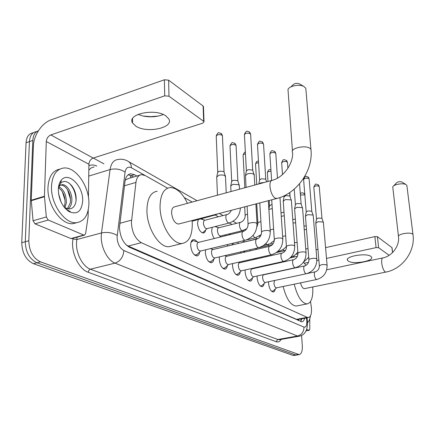 <?xml version="1.0" encoding="UTF-8"?>
<svg xmlns="http://www.w3.org/2000/svg" width="435" height="435" viewBox="0 0 435 435"><rect width="100%" height="100%" fill="white"/><g stroke="black" fill="none" stroke-linecap="round" stroke-linejoin="round"><path stroke-width="0.65" d="M261.761 257.743L261.712 256.965M250.098 250.854L250.12 249.712M237.923 243.562L238.141 241.99M225.243 235.83L225.477 234.818M229.528 233.818L229.952 234.291M214.308 238.51L212.922 236.134L211.997 233.209L211.693 230.811L212.188 227.309M216.005 226.347L216.782 227.135M205.657 229.963C205.271 231.833 204.483 232.85 203.292 233.013C200.165 232.344 198.251 229.109 197.55 223.302L198.273 219.37M201.682 218.484L202.933 219.604M275.235 289.052C274.925 290.874 274.273 291.858 273.267 292.005C270.815 291.445 269.238 288.519 268.553 283.239L268.542 281.76M264.11 283.609C263.789 285.512 263.093 286.545 262.028 286.703C259.445 286.121 257.803 283.12 257.107 277.693L257.118 276.002M252.458 277.894C252.121 279.89 251.386 280.972 250.25 281.14C247.526 280.542 245.813 277.454 245.112 271.88L245.155 269.95M240.234 271.891C239.886 273.985 239.109 275.121 237.896 275.301C235.02 274.686 233.231 271.511 232.518 265.78L232.605 263.583M227.396 265.578C227.037 267.781 226.211 268.977 224.917 269.173C221.877 268.531 220.001 265.263 219.283 259.363L219.43 256.878M213.906 258.928C213.536 261.25 212.655 262.517 211.269 262.724C208.05 262.06 206.081 258.694 205.358 252.615L205.586 249.799M211.122 248.472L211.524 249.005M199.703 251.914C199.322 254.366 198.387 255.704 196.897 255.932C193.483 255.247 191.411 251.767 190.682 245.503C190.699 241.903 191.666 239.919 193.58 239.544L195.418 240.082L197.218 241.882M299.465 336.163L297.502 336.016L115.019 263.131C120.37 261.185 123.312 256.982 123.855 250.527C119.734 248.146 117.466 243.698 117.053 237.184L125.084 172.178C125.932 167.698 128.037 166.23 131.392 167.758L167.611 188.17L145.203 175.555L141.56 174.636C138.504 175.06 136.628 177.649 135.948 182.406L131.381 222.742C132.055 232.42 135.377 239.071 141.348 242.697L307.24 317.36L308.42 317.583C311.063 316.713 312.004 312.944 311.226 306.273L310.514 301.564M139.749 175.174L128.755 178.448L125.264 180.046M125.911 244.677L128.135 246.052L296.572 319.35L298.16 319.497M290.58 257.476L290.999 257.71L290.575 257.482M280.287 251.686L279.292 251.125L280.298 251.68M267.732 244.6L269.086 245.362L267.721 244.6M255.579 237.749L257.33 238.733L255.573 237.755M242.806 230.55L243.926 231.181L242.795 230.555M231.996 224.465L229.343 222.976L232.007 224.465M215.184 214.982L218.343 216.766L215.173 214.988M192.21 202.047L184.326 197.604M232.442 244.367L232.317 244.905M228.065 245.916L227.108 244.639M244.878 251.038L244.546 252.148M241.202 252.925L240.343 251.995M256.53 258.14L256.101 259.026M253.795 259.548L253.018 258.939M267.443 265.002L266.747 265.638M266.166 265.769L265.263 265.486M272.93 264.268L272.87 263.8M296.8 355.014L295.572 354.922L36.931 262.778C29.531 259.113 25.643 252.104 25.268 241.74L29.433 141.598C29.895 135.644 32.217 132.322 36.404 131.631C32.217 132.322 29.895 135.644 29.433 141.598L25.268 241.74C25.643 252.104 29.531 259.113 36.931 262.778L295.572 354.922L296.8 355.014M294.163 355.449L292.929 355.362L33.419 263.686C26.008 260.043 22.114 253.05 21.75 242.708L26.056 142.756C26.524 136.818 28.862 133.496 33.06 132.795M136.856 176.039L134.448 174.701L130.718 173.788C127.629 174.223 125.726 176.789 125.014 181.498L119.462 227.413C120.098 237.086 123.453 243.714 129.527 247.292L301.895 321.829C303.184 321.661 304.108 320.475 304.674 318.279M301.564 335.428L302.298 345.433C302.542 350.914 301.504 353.976 299.182 354.617L40.455 261.865C33.076 258.183 29.194 251.153 28.802 240.767L32.826 140.429C33.163 135.247 35.023 132.017 38.405 130.745M93.275 158.03L103.932 163.848M301.874 318.801L300.569 321.547M128.167 174.799L131.076 175.713L133.485 177.04M88.898 203.884C88.392 214.977 84.346 221.23 76.772 222.644C65.158 224.596 50.487 203.988 51.504 186.202C52.276 175.272 56.311 169.215 63.608 168.03C75.663 166.366 89.577 186.653 88.898 203.884M76.848 222.638L73.27 223.617C61.618 225.58 46.931 205.043 47.975 187.289C48.72 176.643 52.63 170.607 59.698 169.182M58.312 189.421C58.459 185.457 59.464 182.357 61.33 180.128C68.393 171.047 83.487 186.262 82.677 200.948C81.617 211.562 77.022 215.086 68.899 211.53C62.178 206.598 58.649 199.23 58.312 189.421M65.158 208.349L67.702 210.35L70.204 211.492L67.273 209.931L65.087 207.783L68.094 208.887C72.128 209.213 74.722 206.935 75.869 202.041L76.087 200.573C76.424 195 74.967 190.046 71.715 185.718C67.621 181.047 63.907 180.22 60.579 183.233L58.415 187.828M67.414 208.767L70.291 202.857L70.432 201.764C70.698 196.598 69.41 192.15 66.56 188.42C64.652 186.115 62.694 185.005 60.693 185.087L62.064 184.668L60.101 185.37L58.562 187.186M68.148 208.892C70.252 207.223 71.47 204.711 71.791 201.367C72.705 193.39 66.968 184.081 62.064 184.668M64.13 207.12L65.011 203.357C65.293 198.333 64.054 193.972 61.302 190.269L58.453 187.648M64.891 207.946L66.365 202.96C66.419 195.049 63.907 189.638 58.823 186.729M61.025 201.987L58.513 193.33M64.733 207.865L65.571 208.262M67.273 209.931L64.848 208.001M65.022 200.192L62.379 191.824M70.47 199.143L67.539 189.769M76.054 200.85C75.897 193.635 73.705 187.828 69.48 183.429M66.947 210.1L68.061 210.703M166.007 116.031C155.382 107.918 126.525 114.052 132.572 122.964L135.687 126.041C146.644 133.714 174.353 127.846 168.736 118.864L166.007 116.031M71.867 238.549L70.905 238.543L83.803 235.074L48.225 220.034L34.969 223.824L33.06 220.773L31.255 200.225L33.413 145.904C33.669 135.138 42.075 122.822 51.297 119.761L164.392 79.774L168.639 80.181L168.976 96.227L164.702 95.836L50.808 134.942C48.165 136.15 46.665 138.346 46.3 141.527L44.435 196.234L46.322 216.951L48.225 220.034M70.905 238.543L34.969 223.824M142.968 116.009L150.641 116.672L158.286 116.069M88.425 197.311L88.919 164.234C89.213 161.222 90.632 159.161 93.182 158.063L202.77 123.17L204.02 121.68L203.656 121.289L203.101 106.02L168.639 80.181M203.101 106.02L203.482 107.043M203.656 121.289L168.976 96.227M83.803 235.074L84.417 235.177L85.608 233.682L88.115 216.51L88.24 209.964M163.196 114.503C157.057 116.988 150.244 117.472 142.762 115.96L137.993 114.4M310.438 315.973C309.948 319.187 308.991 321.394 307.556 322.596M305.952 89.969L305.81 88.272L303.831 86.451C299.416 83.95 289.438 85.847 287.992 89.436L292.44 150.988M271.592 180.498L174.674 206.804C172.662 207.163 171.635 209.159 171.591 212.797C172.374 219.517 174.663 223.275 178.464 224.068L179.253 223.862M192.074 220.529L192.275 223.65C192.303 235.498 188.98 242.094 182.303 243.437C172.641 245.035 159.971 224.645 160.047 206.734C160.27 195.027 163.603 188.638 170.047 187.561C176.605 187.67 182.406 192.928 187.452 203.335M171.754 246.047L169.335 246.645C159.498 248.293 146.736 228.119 146.921 210.328C147.22 198.703 150.651 192.33 157.214 191.21M290.689 86.989L292.853 85.021C294.413 83.357 296.578 82.949 299.345 83.792L299.628 83.96M406.942 186.06L406.861 185.397L405.969 184.57C403.006 182.754 393.642 184.424 392.756 186.903L398.455 236.205M300.493 282.88C301.504 286.562 302.809 288.487 304.402 288.655L304.658 288.606M312.721 286.964C313.271 297.154 311.4 302.803 307.121 303.924C301.77 303.309 297.469 296.73 294.218 284.185M296.953 305.897L296.181 306.044C290.721 305.462 286.377 298.943 283.142 286.48M303.543 262.245L306.028 265.361M309.562 272.571L309.715 272.99M393.719 185.87L396.432 182.928C397.818 181.721 399.624 181.4 401.853 181.966L402.016 182.069M194.01 254.513L195.875 255.155L197.61 253.937M243.018 231.463L198.534 242.382C197.528 242.578 197.022 243.633 197.017 245.541C197.408 248.858 198.501 250.696 200.296 251.066L200.622 250.99M245.383 175.702L247.618 173.788C250.125 173.222 252.159 173.358 253.719 174.207L254.23 175.37M245.541 174.957L246.368 171.053L247.983 169.666L252.376 169.971L252.784 170.65M193.928 240.865L192.961 240.718L191.041 242.279M208.593 261.402L210.274 261.962L211.856 260.869M256.65 239.092L212.938 249.532C211.975 249.728 211.497 250.767 211.508 252.643C211.894 255.856 212.933 257.645 214.629 257.998L214.912 257.933M259.603 179.785L257.493 144.817C258.221 143.044 260.135 142.636 263.224 143.583L263.534 143.941L265.769 179.399L265.453 179.068L261.19 178.785L259.581 180.123L258.792 183.972L260.88 182.831L264.175 182.51M265.769 179.399L265.828 179.688M222.426 267.938L223.943 268.428L225.395 267.443M269.564 246.324L226.613 256.318C225.689 256.509 225.243 257.531 225.265 259.385C225.645 262.506 226.635 264.235 228.234 264.578L228.489 264.524M235.574 274.142L236.939 274.572L238.271 273.686M281.826 253.186L239.609 262.773C238.723 262.957 238.298 263.963 238.331 265.79C238.712 268.819 239.658 270.505 241.169 270.836L241.398 270.787M283.196 201.253L285.42 199.551L290.999 199.888L291.401 200.785M283.305 200.687L284.039 196.897L285.643 195.658L289.661 195.908L289.982 196.424M248.08 280.048L249.315 280.423L250.538 279.623M293.473 259.711L251.974 268.912C251.131 269.096 250.729 270.086 250.772 271.886C251.147 274.833 252.05 276.47 253.48 276.791L253.687 276.747M294.577 208.941L296.795 207.299L302.211 207.615L302.591 208.441M294.674 208.425L295.376 204.673L296.974 203.482L300.879 203.71L301.178 204.189M259.994 285.67L261.109 285.996L262.234 285.273M304.56 265.926L263.757 274.762C262.947 274.947 262.571 275.921 262.62 277.693C262.99 280.559 263.855 282.152 265.214 282.462L265.399 282.424M305.413 216.266L307.621 214.683L312.896 214.977L313.249 215.738M305.5 215.793L306.18 212.084L307.773 210.931L311.569 211.149L311.846 211.589M271.353 291.026L272.364 291.314L273.403 290.656M274.664 280.461L273.925 283.234C274.289 286.023 275.121 287.573 276.41 287.872L276.573 287.839M315.75 223.247L317.952 221.719L323.08 221.997L323.412 222.698M315.826 222.812L316.479 219.148L318.067 218.038L321.764 218.239L322.02 218.647M213.998 214.83L214.852 215.064L192.134 221.23M216.657 177.154L218.767 175.305C221.241 174.734 223.296 174.875 224.933 175.718L225.504 176.958M216.826 176.387L217.701 172.521L219.224 171.172L223.666 171.477L224.123 172.216M202.025 232.747L202.998 232.578L204.004 231.589M226.842 214.569L204.858 220.246C203.917 220.431 203.45 221.42 203.455 223.226C203.857 226.494 204.928 228.321 206.674 228.701L207 228.62M230.675 186.088L232.796 184.304L238.771 184.69L239.299 185.827M230.827 185.386L231.665 181.553L233.193 180.253L237.499 180.536L237.918 181.21M240.397 222.356L218.767 227.793C217.864 227.973 217.424 228.951 217.44 230.729C217.837 233.899 218.859 235.672 220.507 236.036L220.801 235.966M268.879 209.594L272.277 208.419M268.857 209.262L269.504 206.011L271.027 204.847L272.033 204.673M258.075 238.559L243.937 242.126M254.654 259.352L255.193 258.803M281.266 216.336L284.256 215.744M281.032 212.976L283.995 212.062M272.522 244.562L256.541 248.287L255.519 249.592M265.306 265.513L266.03 265.317M293.043 223.063L295.648 222.753M292.782 219.512L295.376 219.148M267.003 255.758L266.905 256.574M277.867 262.691L277.883 263.17M304.244 229.593L306.496 229.468M303.967 226.048L306.218 225.95M370.794 256.34C366.205 252.659 344.689 256.389 347.532 260.309L348.364 261.136C353.166 264.676 374.149 261.06 371.517 257.09L370.794 256.34M305.995 330.872L309.111 330.317L306.664 329.284M295.789 254.334L297.964 253.844M316.06 249.782L317.963 249.358M325.576 247.645L374.883 236.58L377.422 236.705L378.624 247.722L376.074 247.602L326.506 258.417M392.511 252.599L391.935 247.586L377.422 236.705M389.129 255.312L378.624 247.722M318.855 260.087L316.887 260.522M308.535 262.343L304.456 263.229M309.111 330.317L309.78 329.17L309.785 318.882M119.804 223.313L131.522 220.143M298.492 319.431L299.389 319.263M130.326 175.343L130.826 177.833M298.513 319.442L298.54 320.666M128.135 246.052L141.348 242.697M124.486 185.772L135.948 182.406M296.572 319.35L307.24 317.36M292.929 355.362L298.22 354.487M33.419 263.686L40.455 261.865M21.75 242.708L28.802 240.767M26.056 142.756L32.826 140.429M281.195 339.387C279.868 341.627 278.183 342.399 276.138 341.709L88.213 272.272L88.697 270.554L90.132 269.254L115.019 263.131C107.701 260.494 100.958 247.607 101.235 236.471L101.48 232.942L76.788 239.544L76.5 243.024C76.109 254.013 82.889 266.65 90.371 269.178L277.731 339.507L279.71 339.653M123.855 250.527L303.978 327.093C306.017 327.506 306.958 325.462 306.805 320.965L306.403 317.958M307.311 319.91L306.659 319.633M88.213 272.272C79.768 269.477 72.09 255.242 72.558 242.855L72.998 238.249M88.892 165.74C91.334 164.647 93.982 164.756 96.847 166.061M117.162 235.427C112.502 232.638 107.271 231.811 101.48 232.942L110.082 169.547L88.74 176.104M125.084 172.178C120.658 169.161 115.661 168.285 110.082 169.547C111.077 163.446 113.617 160.113 117.706 159.547C121.669 158.737 125.394 159.487 128.88 161.787L127.515 160.972M94.183 166.893L91.252 167.867L88.832 170.107M77.153 237.129L76.788 239.544L72.89 238.935M303.978 327.093C303.891 331.818 301.738 334.792 297.502 336.016L277.731 339.507L276.138 341.709M192.221 202.041L184.315 197.588M294.18 257.003L293.484 256.046M131.392 167.758C131.337 165.148 130.505 163.158 128.88 161.787L197.082 200.72M131.076 175.713L134.448 174.701M93.182 158.063L50.808 134.942M88.919 164.234L46.3 141.527M31.255 200.225L44.435 196.234M164.702 95.836L164.392 79.774M44.452 196.712L31.266 200.704M33.06 220.773L46.322 216.951M178.464 224.068L276.394 198.605C296.719 193.912 313.488 170.4 310.949 149.412L310.253 148.601C306.012 144.55 289.623 148.243 292.559 152.533C293.494 163.332 283.484 177.583 272.299 180.302C270.592 180.568 269.814 182.602 269.956 186.408C270.575 191.895 272.245 195.799 274.958 198.126L277.068 198.431M305.81 88.272L311.068 150.929M304.402 288.655L385.78 272.103C402.397 269.145 415.566 251.125 412.984 234.498L412.674 234.133C410.189 231.676 396.698 234.242 398.525 236.798C399.749 245.655 392.12 256.204 382.92 257.901C381.848 258.162 381.462 259.929 381.745 263.197C382.37 267.509 383.496 270.407 385.127 271.886L385.986 272.06M246.389 170.683L244.437 134.97C245.15 133.115 247.102 132.691 250.294 133.692L250.663 134.616M249.271 131.865L250.294 133.692M257.063 224.226L256.558 223.193C254.317 221.687 246.819 223.057 248.097 224.732C247.781 228.011 246.194 230.229 243.328 231.387C242.393 231.567 241.942 232.633 241.985 234.585C242.29 237.407 243.165 239.283 244.622 240.202L245.476 240.229M262.207 141.788L263.224 143.583M270.304 232.024L269.83 231.077C267.71 229.647 260.347 230.974 261.565 232.562C261.283 235.765 259.738 237.918 256.922 239.027C256.03 239.201 255.611 240.25 255.66 242.17C255.97 244.927 256.813 246.743 258.194 247.618L258.961 247.651M257.466 144.311C259.907 139.787 259.189 141.152 262.642 142.142L263.567 144.431M271.619 180.481L269.89 154.164C270.635 152.473 272.506 152.076 275.502 152.979L275.817 153.751M274.49 151.211L275.502 152.979M282.848 239.419L282.413 238.554C280.401 237.189 273.169 238.478 274.327 239.984C274.077 243.111 272.571 245.204 269.809 246.264C268.955 246.438 268.564 247.471 268.623 249.364C268.933 252.055 269.743 253.817 271.054 254.649L271.75 254.676M282.494 174.56L281.684 163.06C282.44 161.439 284.272 161.059 287.176 161.912L287.475 162.619M286.176 160.172L287.176 161.912M294.761 246.438L294.359 245.65C292.44 244.35 285.338 245.596 286.447 247.031C286.225 250.081 284.756 252.115 282.043 253.137C281.228 253.311 280.858 254.328 280.928 256.188C281.238 258.814 282.016 260.527 283.261 261.321L283.897 261.353M306.082 253.121L305.707 252.392C303.886 251.153 296.898 252.365 297.964 253.73C297.763 256.71 296.333 258.689 293.668 259.668C292.891 259.842 292.543 260.842 292.624 262.675C292.934 265.241 293.679 266.905 294.865 267.666L295.441 267.694M306.186 211.85L303.619 179.601C304.397 178.111 306.158 177.752 308.894 178.524L309.154 179.128M307.915 176.849L308.894 178.524M316.859 259.477L316.506 258.809C314.771 257.623 307.904 258.798 308.921 260.103C308.747 263.017 307.349 264.942 304.734 265.888C303.989 266.057 303.657 267.041 303.75 268.852C304.06 271.358 304.783 272.973 305.908 273.702L306.436 273.729M316.49 218.935L313.836 187.306C314.625 185.875 316.348 185.527 319.013 186.262L319.252 186.822M318.034 184.614L319.013 186.262M327.125 265.54L326.799 264.926C323.009 264.148 320.53 264.567 319.366 266.176C319.208 269.02 317.849 270.902 315.277 271.81C314.559 271.978 314.249 272.952 314.347 274.73C314.663 277.182 315.353 278.759 316.435 279.455L316.914 279.482M217.728 172.129L216.228 136.4C216.891 134.578 218.832 134.165 222.04 135.165L222.454 136.15M220.996 133.295L222.04 135.165M218.18 213.743L215.216 214.972M231.692 181.194L230.012 146.209C230.697 144.474 232.594 144.077 235.699 145.024L236.08 145.921M234.661 143.186L235.699 145.024M231.322 210.328C230.305 212.563 228.924 213.955 227.168 214.488C226.26 214.662 225.819 215.657 225.847 217.484C226.124 220.186 226.983 222.008 228.429 222.943L229.343 222.976M244.834 187.762L243.105 155.534C242.915 154.746 243.703 154.197 245.47 153.887M247.526 214.178C245.672 214.645 244.889 215.26 245.177 216.01C244.878 219.082 243.382 221.176 240.685 222.285C239.815 222.454 239.402 223.438 239.44 225.238C239.723 227.875 240.55 229.642 241.92 230.534L242.752 230.566M256.742 184.527L255.557 164.397C255.437 163.5 256.443 162.956 258.575 162.761M252.996 235.465L254.736 237.744L255.486 237.776M256.911 226.967L257.901 223.59C257.645 222.753 258.651 222.122 260.918 221.709M267.965 181.482L267.416 172.836C267.4 171.841 268.602 171.319 271.01 171.27M265.856 243.562L266.921 244.6L267.607 244.633M270.178 230.033L273.61 228.913M278.264 250.979L279.15 251.158M282.641 236.379L285.659 235.808M294.484 242.708L297.116 242.409M300.433 194.994L304.837 194.902M303.858 193.254L304.815 194.652M305.751 248.847L308.024 248.722M376.074 247.602L374.883 236.58M193.58 239.544L192.933 239.707M301.102 318.947L300.982 321.014M297.785 319.562L308.42 317.583M293.902 355.493L299.182 354.617M279.999 339.599L298.976 336.255C304.886 335.162 307.724 330.23 307.485 321.454L307.001 317.849M294.56 256.916L293.581 255.987M284.615 250.696L282.766 249.641M272.957 244.04L271.261 243.073M260.135 236.722L259.184 236.178M236.635 223.302L233.111 221.29M223.057 215.548L219.354 213.438M128.858 174.343L130.718 173.788M76.772 222.644L73.27 223.617M60.579 183.233L61.33 180.128M67.702 210.35L68.899 211.53M132.55 118.663L132.572 122.964M204.02 121.68L203.455 106.417M84.417 235.177L71.53 238.641M182.303 243.437L169.335 246.645M299.345 83.792L303.831 86.451M412.984 234.498L406.861 185.397M307.121 303.924L296.181 306.044M326.723 269.798L382.697 257.95M401.853 181.966L405.969 184.57M244.416 134.415C246.699 129.277 247.645 131.658 249.712 132.224L250.631 134.083L252.719 170.33M195.875 255.155L195.005 255.361M200.666 250.979L196.544 254.97M200.296 251.066L245.171 240.305C252.931 237.684 256.884 232.121 257.031 223.623L255.889 203.939M254.79 185.054L254.192 174.696M192.39 240.859L191.53 241.072M198.703 242.338L193.673 240.783M248.064 224.123L247.096 206.223M246.079 187.42L245.454 175.87M252.637 170.21L254.083 174.533M210.274 261.962L209.452 262.153M214.966 257.922L210.883 261.794M214.629 257.998L258.689 247.711C266.296 245.182 270.157 239.772 270.265 231.474L268.313 200.709M213.096 249.494L210.382 248.646M261.533 232.013L259.793 202.922M265.693 179.285L266.568 181.857M269.869 153.707C271.755 149.553 271.462 150.526 274.92 151.559L275.79 153.31L277.481 178.138M223.943 268.428L223.177 268.596M228.544 264.507L224.509 268.27M228.234 264.578L271.511 254.736C278.971 252.295 282.739 247.026 282.815 238.918L279.971 197.517M226.76 256.286L224.716 255.644M274.295 239.489L271.717 199.823M281.657 162.641C283.517 158.525 283.196 159.525 286.605 160.52L287.443 162.217L287.888 168.285M236.939 274.572L236.227 274.73M241.452 270.771L237.466 274.425M241.169 270.836L283.68 261.402C290.993 259.042 294.68 253.904 294.729 245.987L291.363 200.274M289.666 192.618L289.928 196.185M239.745 262.74L238.309 262.289M286.415 246.58L283.25 201.383M289.862 196.093L291.281 200.143M283.995 195.848L284.05 196.62M249.315 280.423L248.646 280.564M253.741 276.731L249.804 280.287M253.48 276.791L295.251 267.737C302.428 265.459 306.028 260.451 306.05 252.708L302.553 207.974M299.557 183.782L301.129 203.971M252.104 268.884L251.223 268.602M297.931 253.311L294.625 209.066M301.069 203.884L302.472 207.854M294.239 189.138L295.387 204.423M303.592 179.253C305.8 175 305.055 176.262 308.328 177.186L309.122 178.79L311.803 211.388M261.109 285.996L260.489 286.127M265.459 282.413L261.565 285.871M265.214 282.462L306.267 273.767C313.309 271.565 316.827 266.677 316.827 259.102L313.211 215.309M263.882 274.735L263.501 274.615M308.894 259.722L305.462 216.38M311.748 211.307L313.14 215.2M313.809 186.985C316.245 182.575 315.261 184.152 318.447 184.946L319.225 186.512L321.982 218.462M272.364 291.314L271.783 291.434M276.633 287.829L272.788 291.2M276.41 287.872L316.762 279.509C323.673 277.378 327.115 272.604 327.093 265.192L323.379 222.307M307.317 273.495L315.119 271.842M319.333 265.828L315.794 223.351M321.927 218.386L323.308 222.203M216.211 135.823C218.718 131.299 218.027 132.74 221.42 133.621L222.426 135.595L224.052 171.874M226.222 192.814L225.471 176.257M217.467 195.19L216.722 177.322M223.971 171.749L225.363 176.093M229.995 145.687C232.676 141.087 231.779 142.68 235.079 143.506L236.058 145.415L237.858 180.9M207.027 228.614L202.998 232.578M206.674 228.701L229.022 223.057C236.015 220.703 239.81 215.673 240.419 207.963M239.473 189.214L239.266 185.185M205.005 220.208L200.317 218.838M230.99 191.52L230.74 186.245M237.782 180.786L239.163 185.033M243.083 155.056C244.144 152.647 244.91 151.695 245.378 152.201M220.828 235.96L219.506 237.233M220.507 236.036L242.464 230.637L246.824 228.701M218.903 227.755L214.982 226.602M245.144 215.456L244.687 206.848M255.535 163.962C257.096 159.933 257.498 161.657 258.472 161.064M233.872 243.013L231.735 245.041M246.422 239.951L255.231 237.836L261.234 234.612M230.659 234.498L228.897 233.976M257.868 223.079L256.737 203.716M267.394 172.439C269.183 168.247 269.205 170.101 270.907 169.661M245.03 250.903L243.41 252.409M263.458 245.601L270.064 243.736L274.316 240.495M244.682 241.757L242.208 241.017M269.183 200.481L269.515 205.744M255.715 258.33L254.573 259.374M277.726 251.484L278.949 251.207C281.875 250.522 284.359 248.907 286.399 246.357M276.345 252.583L285.452 250.506M297.828 251.952C296.007 254.567 293.674 256.318 290.836 257.199M289.797 192.531L290.107 196.789M300.346 193.907C301.085 192.596 302.385 192.477 304.25 193.553L304.783 194.244M290.15 257.901L297.453 256.275M308.698 257.254L303.331 262.354M347.445 259.39L347.532 260.309M392.587 252.523L392.033 247.694M309.285 330.344L305.963 330.943"/></g></svg>
